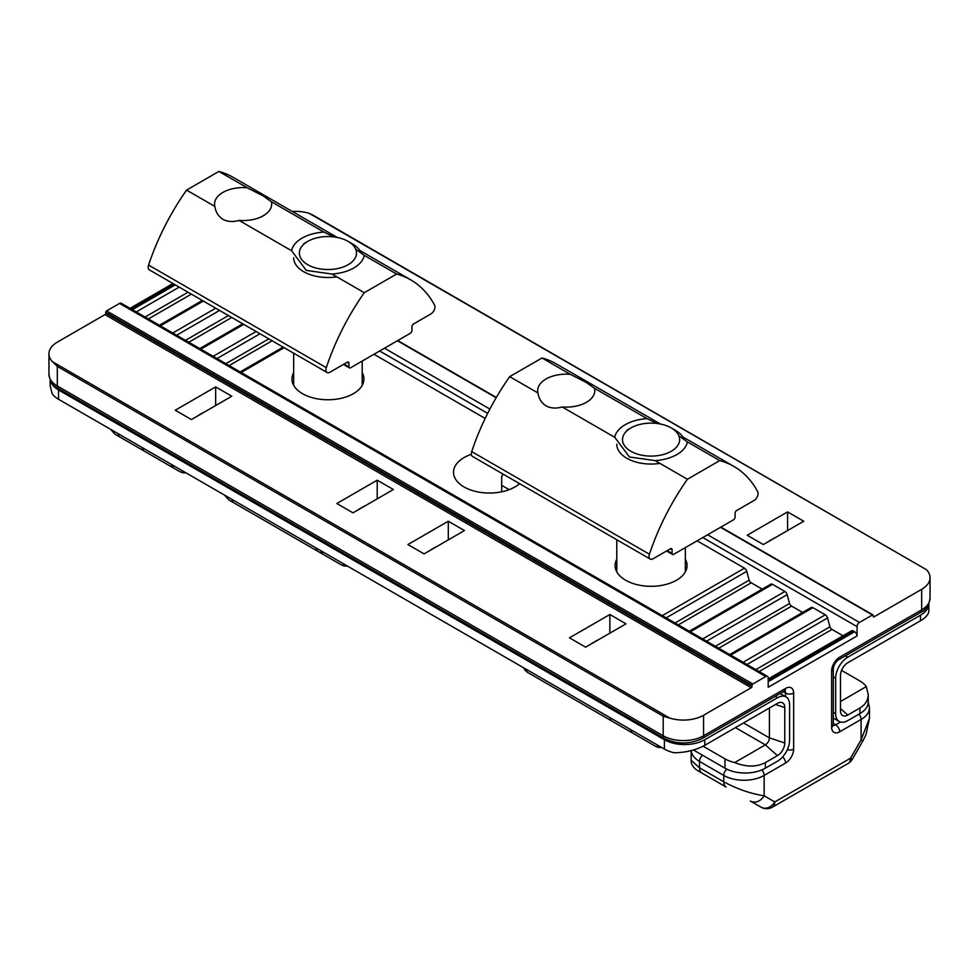 <?xml version="1.0" encoding="UTF-8"?>
<svg xmlns="http://www.w3.org/2000/svg" width="979" height="979" viewBox="0 0 979 979"><rect width="100%" height="100%" fill="white"/><g stroke="black" fill="none" stroke-linecap="round" stroke-linejoin="round"><path stroke-width="1.47" d="M362.206 372.644A35.99 20.779 180 0 1 363.919 378.983A35.99 20.779 180 0 1 327.941 399.762A35.99 20.779 180 0 1 291.95 378.983A35.99 20.779 180 0 1 293.663 372.644M685.337 559.205A35.99 20.779 180 0 1 687.05 565.544A35.99 20.779 180 0 1 651.059 586.311A35.99 20.779 180 0 1 615.081 565.544A35.99 20.779 180 0 1 616.794 559.205M519.604 483.638A35.99 20.779 180 0 1 464.058 486.955A35.99 20.779 180 0 1 453.51 472.257A35.99 20.779 180 0 1 471.352 454.317M503.218 474.179L501.689 476.027L501.689 491.813M236.685 504.454A11.43 11.124 -60 0 0 236.747 504.503L340.912 564.638L236.747 504.503A11.43 6.596 120 0 0 236.796 504.528M550.896 685.863A11.43 9.325 -60 0 0 550.957 685.9L655.122 746.047L550.957 685.9A11.43 6.596 120 0 0 550.993 685.924M768.197 678.961L851.583 630.819A3.426 1.982 60 0 1 853.296 630.99L854.63 631.761A3.426 1.982 60 0 1 857.053 635.958L768.197 687.27L768.197 677.933A3.426 1.982 120 0 0 767.487 676.367A3.426 1.982 120 0 0 765.774 676.538L119.524 303.429L106.589 310.894L752.851 684.003L765.774 676.538M729.698 654.547L811.187 607.506A3.426 1.982 60 0 1 812.9 607.678L825.285 614.812A3.426 1.982 60 0 1 827.561 617.969L829.923 626.829A3.426 1.982 -120 0 0 832.015 629.436L843.005 635.775M689.302 631.235L770.803 584.182A3.426 1.982 60 0 1 772.517 584.353L784.889 591.5A3.426 1.982 60 0 1 787.165 594.657L789.527 603.505A3.426 1.982 -120 0 0 791.619 606.111L802.609 612.45M373.978 354.263L485.168 418.449M697.109 540.824L744.493 568.175A3.426 1.982 60 0 1 746.781 571.332L749.131 580.18A3.426 1.982 -120 0 0 751.236 582.799L762.213 589.138M862.915 740.883L852.293 759.276L850.482 758.223L861.104 739.843L869.462 718.28L866.036 734.519L862.915 740.883L861.104 739.843L861.104 719.455L839.688 731.802A11.43 6.596 -60 0 1 831.612 727.14L831.612 671.178A11.43 6.596 -60 0 1 839.688 657.19L921.68 609.844L921.68 589.321L874.027 616.843A1.138 0.661 -60 0 1 873.219 616.378L873.219 615.436A1.138 0.661 120 0 0 872.411 614.971L720.532 527.289M707.609 534.754L859.476 622.436L872.411 614.971M859.476 622.436A3.426 1.982 120 0 0 857.053 626.633L857.053 635.958M752.851 684.003A1.138 0.661 120 0 0 752.043 685.398L752.043 686.328A1.138 0.661 -60 0 1 751.236 687.735L703.571 715.245L703.571 735.767L785.562 688.433A11.43 6.596 -60 0 1 793.651 693.095L793.651 749.07A11.43 6.596 -60 0 1 785.562 763.057L764.158 775.417L764.158 795.805A11.43 9.325 120 0 1 750.367 801.03L760.989 807.161A11.43 11.43 0 0 0 772.407 807.161A11.43 6.596 -120 0 0 774.781 801.936A11.43 9.325 120 0 1 760.989 807.161M751.236 687.735L104.973 314.614L57.32 342.136A28.562 16.484 0 0 0 48.95 353.798A28.562 16.484 0 0 0 52.474 361.728L57.32 366.391L57.32 385.983L663.187 735.767L663.187 716.187L669.648 718.048A28.562 16.484 0 0 0 703.571 715.245M104.973 314.614A1.138 0.661 120 0 0 105.781 313.219L752.043 686.328M752.043 685.398L105.781 312.289L105.781 313.219M105.781 312.289A1.138 0.661 -60 0 1 106.589 310.894M119.524 303.429A3.426 1.982 -60 0 1 121.237 303.257L767.487 676.367M188.041 292.219L145.076 317.025M228.437 315.544L185.472 340.349M268.833 338.856L225.868 363.662M749.131 580.18L675.008 622.974M789.527 603.505L715.404 646.299M829.923 626.829L755.8 669.624M464.462 530.557L448.296 521.232L407.913 544.557L424.066 553.881L464.462 530.557M377.209 480.187L393.374 489.512L352.978 512.837L336.825 503.512L377.209 480.187L377.209 498.849M609.868 614.506L626.022 623.843L585.626 647.156L569.472 637.831L609.868 614.506L609.868 633.168M215.649 386.913L231.803 396.238L191.419 419.563L175.253 410.225L215.649 386.913L215.649 405.563M921.68 589.321A28.562 16.484 0 0 0 930.05 577.659A28.562 16.484 0 0 0 926.526 569.741L312.754 214.988M312.766 215.001L309.352 213.41A28.562 16.484 0 0 0 292.317 211.488M803.747 521.232L787.581 511.907L747.197 535.219L763.351 544.557L803.747 521.232M448.296 539.882L448.296 521.232M787.581 530.557L787.581 511.907M691.174 750.636L691.174 760.255L699.532 767.817L723.762 781.817C737.236 789.037 750.697 793.7 764.158 795.805L774.781 801.936L850.482 758.223A11.43 6.596 -120 0 1 848.12 763.461A11.43 11.43 0 0 0 852.293 759.276M130.819 443.34A11.43 9.325 -60 0 0 130.88 443.377L179.353 471.364A11.43 9.325 -60 0 0 184.958 472.257M120.221 437.221A11.43 9.325 -60 0 0 120.27 437.246L168.743 465.233A11.43 9.325 -60 0 0 174.335 466.126M142.273 447.623A11.43 6.596 120 0 0 144.5 451.246L120.27 437.246C113.625 433.416 113.625 433.416 120.27 437.246L130.88 443.377A11.43 6.596 120 0 0 130.929 443.401M323.78 552.413A11.43 9.325 120 0 1 318.187 551.52L234.14 502.998A11.43 6.596 120 0 1 231.901 499.376M346.517 565.544A11.43 9.325 120 0 1 340.912 564.638L318.187 551.52A11.43 6.596 120 0 1 315.948 547.897M525.98 669.159A11.43 6.596 120 0 0 528.219 672.781L612.267 721.303A11.43 6.596 120 0 1 610.027 717.68M632.85 730.848A11.43 6.143 120 0 1 628.812 730.86L655.122 746.047A11.43 11.43 0 0 0 661.743 747.54M659.148 746.035A11.43 6.143 120 0 1 655.122 746.047M761.882 769.898A5.715 3.292 -120 0 1 764.158 775.417A28.562 16.484 180 0 1 723.762 775.417L723.762 781.817A11.43 6.596 120 0 0 726.137 787.043L701.894 773.055A11.43 9.325 -60 0 0 701.894 773.055L701.894 773.055C695.261 769.213 695.261 769.213 701.894 773.055L696.546 769.947C692.691 766.912 690.893 763.681 691.174 760.255M920.468 615.204L847.765 657.19A17.133 9.888 120 0 0 835.65 678.178L835.65 713.618A17.133 9.888 120 0 0 839.199 721.462A17.133 9.888 120 0 0 847.765 720.617L859.892 713.618L859.892 708.037L847.777 715.037A10.304 5.947 -60 0 1 841.744 714.817A10.304 5.947 -60 0 1 840.496 710.827L840.496 675.375A10.304 5.947 -60 0 1 847.777 662.759L920.468 620.784C925.926 617.565 928.716 614.286 928.838 610.957L928.838 603.786A28.562 16.484 0 0 1 920.468 615.204L920.468 620.784M840.496 701.502L866.28 686.609L868.251 694.552L868.251 701.955A28.562 16.484 180 0 1 859.892 713.618M866.28 686.609A28.562 16.484 0 0 0 859.892 680.968L841.561 670.382M868.251 694.552C868.128 700.266 865.338 704.758 859.892 708.037M773.263 538.829L771.219 540.016M773.006 538.683L775.943 537.287M767.989 541.864L770.962 539.857M664.398 739.732A28.562 16.484 0 0 0 704.782 739.732L704.782 745.313C695.836 750.147 685.63 752.631 674.152 752.753A28.562 16.484 180 0 1 664.398 749.07L664.398 739.732L58.532 389.948L58.532 399.273A28.562 16.484 180 0 1 52.132 393.631L50.162 385.689L50.162 379.925M704.782 745.313L777.485 703.35A10.304 5.947 -60 0 1 781.56 702.432A10.304 5.947 -60 0 1 784.766 707.548L784.766 743A10.304 5.947 -60 0 1 777.485 755.617L765.37 762.604L765.37 768.185L777.485 761.197A17.133 9.888 120 0 0 789.6 740.197L789.6 704.758A17.133 9.888 120 0 0 786.051 696.913A17.133 9.888 120 0 0 777.485 697.758L704.782 739.732M50.406 380.452A28.562 16.484 0 0 0 58.532 389.948M765.37 768.185A28.562 16.484 180 0 1 724.974 768.185L724.974 758.86A28.562 16.484 0 0 0 734.739 762.555L765.358 744.872A5.715 3.292 120 0 0 769.408 737.872L769.408 708.013M664.398 749.07L58.532 399.273M693.475 750L724.974 768.185M724.974 758.86L703.106 746.231M765.37 762.604C756.424 767.206 746.218 767.181 734.739 762.555M595.538 641.441L593.494 642.616M595.281 641.294L598.218 639.887M590.276 644.476L593.237 642.469M428.704 551.201L431.935 549.341M433.978 548.154L431.678 549.195M433.721 548.007L436.646 546.612M196.057 416.883L199.275 415.023M201.319 413.836L199.018 414.863M201.062 413.689L203.999 412.294M362.891 507.11L360.847 508.297M362.634 506.963L365.559 505.568M357.616 510.157L360.59 508.15M348.132 241.397A28.562 16.484 0 0 0 307.736 241.397A28.562 16.484 0 0 0 305.693 263.4A28.562 16.484 0 0 0 343.372 266.924A28.562 16.484 0 0 0 353.48 245.68A28.562 16.484 0 0 0 348.132 241.397L352.171 243.722A34.277 19.788 180 0 1 358.583 248.862A34.277 19.788 180 0 1 361.104 252.741M336.8 276.837A34.277 19.788 180 0 1 293.663 257.722M671.264 427.945A28.562 16.484 0 0 0 640.364 424.323A28.562 16.484 0 0 0 630.868 427.945A28.562 16.484 0 0 0 630.868 451.27A28.562 16.484 0 0 0 671.264 451.27A28.562 16.484 0 0 0 671.264 427.945L675.302 430.283A34.277 19.788 180 0 1 684.235 439.302M659.932 463.385A34.277 19.788 180 0 1 616.794 444.27M678.802 435.679L687.405 441.933A36.553 21.11 180 0 1 676.917 454.537A36.553 21.11 180 0 1 655.086 460.595L629.448 456.985L614.726 437.283A36.553 21.11 180 0 1 625.214 424.69A36.553 21.11 180 0 1 647.046 418.633L656.958 423.479M537.973 392.971A28.562 16.484 0 0 1 537.679 390.645A28.562 16.484 0 0 1 570.28 374.321L586.433 382.544L594.522 388.308A28.562 16.484 0 0 1 594.804 390.645A28.562 16.484 0 0 1 562.203 406.958C556.096 408.708 550.712 408.341 546.049 405.857C541.546 403.054 538.854 398.759 537.973 392.971L509.692 376.646A171.362 98.94 120 0 0 471.719 451.613A5.715 3.292 120 0 0 472.502 456.447L650.227 559.058A5.715 3.292 120 0 0 653.079 558.776L670.456 548.742A2.288 1.322 -60 0 1 671.594 548.632A2.288 1.322 -60 0 1 672.071 549.684L672.071 553.416A2.288 1.322 120 0 0 672.536 554.457A2.288 1.322 120 0 0 673.687 554.347L733.467 519.837A2.288 1.322 120 0 0 735.082 517.034L735.082 513.302A2.288 1.322 -60 0 1 736.697 510.5L754.063 500.477A5.715 3.292 120 0 0 757.709 491.703A171.362 98.94 120 0 0 733.895 466.432A171.362 98.94 120 0 0 719.724 460.595L687.405 441.933M719.724 460.595L687.417 479.257A171.362 98.94 120 0 0 649.432 554.224A5.715 3.292 120 0 0 650.227 559.058M687.417 479.257L655.086 460.595M614.726 437.283L562.203 406.958M647.046 418.633L594.522 388.308M660.47 424.042L556.17 363.821A171.362 98.94 120 0 0 542.011 357.996L509.692 376.646M570.28 374.321L542.011 357.996M355.671 249.119L364.274 255.372A36.553 21.11 180 0 1 353.786 267.977A36.553 21.11 180 0 1 331.954 274.034L306.317 270.424L291.595 250.734A36.553 21.11 180 0 1 302.083 238.13A36.553 21.11 180 0 1 323.914 232.072L333.827 236.918M214.842 206.41A28.562 16.484 0 0 1 214.548 204.085A28.562 16.484 0 0 1 247.149 187.76L263.314 195.984L271.391 201.747A28.562 16.484 0 0 1 271.672 204.085A28.562 16.484 0 0 1 239.072 220.41C232.965 222.16 227.581 221.792 222.918 219.308C218.427 216.494 215.723 212.198 214.842 206.41L186.561 190.097A171.362 98.94 120 0 0 148.588 265.064A5.715 3.292 120 0 0 149.383 269.898L327.096 372.497A5.715 3.292 120 0 0 329.96 372.216L347.325 362.193A2.288 1.322 -60 0 1 348.463 362.083A2.288 1.322 -60 0 1 348.94 363.123L348.94 366.856A2.288 1.322 120 0 0 349.417 367.896A2.288 1.322 120 0 0 350.555 367.786L410.336 333.276A2.288 1.322 120 0 0 411.951 330.474L411.951 326.741A2.288 1.322 -60 0 1 413.566 323.951L430.931 313.916A5.715 3.292 120 0 0 434.578 305.154A171.362 98.94 120 0 0 410.764 279.872A171.362 98.94 120 0 0 396.605 274.047L364.274 255.372M396.605 274.047L364.286 292.697A171.362 98.94 120 0 0 326.301 367.663A5.715 3.292 120 0 0 327.096 372.497M364.286 292.697L331.954 274.034M291.595 250.734L239.072 220.41M323.914 232.072L271.391 201.747M337.339 237.481L233.039 177.272A171.362 98.94 120 0 0 218.88 171.435L186.561 190.097M247.149 187.76L218.88 171.435M345.171 564.761A11.43 6.596 -60 0 1 340.912 564.638L340.912 564.638A11.43 11.43 0 0 0 347.545 566.131M768.197 681.665L854.63 631.761M853.296 630.99L768.197 680.124M743.073 662.281L825.285 614.812M812.9 607.678L730.701 655.135M772.517 584.353L690.305 631.81M702.689 638.957L784.889 591.5M662.293 615.632L744.493 568.175M284.13 347.692L241.164 372.497M213.153 356.319L256.119 331.514M243.734 324.367L200.768 349.173M203.338 301.055L160.372 325.86M172.757 333.007L215.723 308.201M132.361 309.682L175.327 284.877M173.993 284.106L131.027 308.911M785.562 696.632L785.562 693.095L783.2 691.737M726.797 769.151A5.715 3.292 -60 0 0 723.762 775.417L699.532 761.429L699.532 767.817A11.43 6.596 120 0 0 701.894 773.055M224.521 495.105L228.89 499.963L236.747 504.503M833.288 723.444L835.65 724.815L840.496 722.012M663.187 716.187L57.32 366.391M191.358 294.128L148.392 318.934M179.206 287.116L136.24 311.922M857.053 626.633L702.763 537.557M487.677 413.371L379.632 350.996M231.754 317.453L188.788 342.258M219.59 310.429L176.624 335.234M272.138 340.765L229.172 365.571M259.986 333.753L217.02 358.559M751.236 582.799L678.325 624.896M746.781 571.332L666.173 617.871M791.619 606.111L718.708 648.208M787.165 594.657L706.557 641.196M832.015 629.436L759.104 671.533M827.561 617.969L746.953 664.508M384.478 348.194L489.892 409.063M496.157 397.755L397.413 340.741M52.474 361.728L669.648 718.048M926.526 569.741L309.352 213.41M873.219 616.378L874.027 616.843M48.95 374.321A28.562 16.484 0 0 0 57.32 385.983A5.715 3.292 120 0 0 58.495 388.59C53.38 386.558 50.198 381.798 48.95 374.321L48.95 353.798M839.688 657.19A5.715 3.292 60 0 1 838.514 659.797L920.505 612.462A5.715 3.292 60 0 0 921.68 609.844A28.562 16.484 0 0 0 930.05 598.181L930.05 577.659M868.251 702.176L869.462 707.793A28.562 16.484 180 0 1 861.104 719.455A5.715 3.292 -120 0 0 858.987 714.132M702.506 755.213A5.715 3.292 -60 0 0 699.532 761.429A28.562 16.484 180 0 1 691.211 750.624M664.362 738.386A5.715 3.292 120 0 1 663.187 735.767A28.562 16.484 0 0 0 703.571 735.767A5.715 3.292 60 0 1 702.396 738.386C689.718 744.529 677.04 744.529 664.362 738.386L58.495 388.59M118.031 433.624A11.43 6.596 120 0 0 120.27 437.246L114.91 434.15L110.639 429.353M793.651 693.095A5.715 3.292 180 0 1 785.562 693.095A5.715 3.292 120 0 0 784.815 690.831M833.313 725.304A5.715 3.292 120 0 0 835.65 724.815A5.715 3.292 -120 0 1 839.688 731.802M831.612 727.14A5.715 3.292 0 0 0 833.288 724.815L833.398 725.672L832.799 725.096M831.612 671.178A5.715 3.292 0 0 0 833.288 668.841L833.288 724.815M785.562 688.433A5.715 3.292 60 0 1 784.387 691.052L702.396 738.386M793.651 749.07A5.715 3.292 180 0 1 787.3 749.755M785.562 763.057A5.715 3.292 -120 0 0 782.637 756.889M845.403 655.82L847.765 657.19M833.288 712.247L835.65 713.618M835.65 678.178L833.288 676.807M509.153 489.671L501.689 485.364M840.496 708.576L847.777 715.037M777.485 697.758L775.123 696.399M743.538 722.943L769.408 737.872L784.766 743M777.485 755.617L765.358 744.872L735.462 727.605M784.766 707.548L775.527 704.476M649.432 554.224L471.719 451.613M672.071 549.684L670.456 548.742M667.225 550.614L672.071 553.416M326.301 367.663L148.588 265.064M348.94 363.123L347.325 362.193M344.094 364.053L348.94 366.856M397.743 340.545L496.329 397.462M720.874 527.106L872.974 614.922M159.369 325.273L202.335 300.467M172.989 283.518L130.023 308.336M240.161 371.922L283.127 347.117M199.765 348.597L242.731 323.792M869.462 707.793L869.462 718.28M179.353 471.364L179.353 471.364A11.43 11.43 0 0 0 185.986 472.857M523.606 667.788A11.43 11.43 0 0 0 528.219 672.781M772.407 807.161L848.12 763.461M833.288 668.841C833.741 665.084 835.479 662.073 838.514 659.797M920.505 612.462C925.62 610.431 928.802 605.671 930.05 598.181M784.387 691.052L785.182 690.709L784.387 690.476M839.199 721.462L833.288 718.048M780.141 693.499L786.051 696.913M307.736 241.397L303.698 243.722M362.206 385.322L362.206 361.055M293.663 385.322L293.663 353.199M630.868 427.945L626.829 430.283M685.337 571.871L685.337 547.616M616.794 571.871L616.794 539.759M682.95 437.026L733.895 466.432M666.552 550.993L672.536 554.457M359.819 250.465L410.764 279.872M343.421 364.445L349.417 367.896"/></g></svg>

